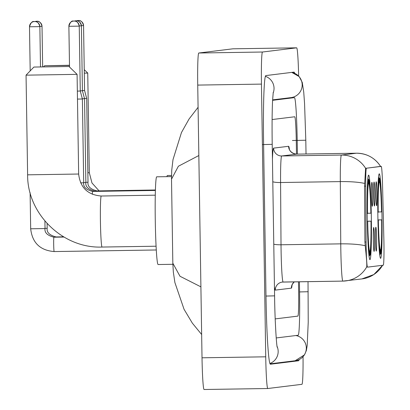 <?xml version="1.0" encoding="UTF-8"?>
<svg xmlns="http://www.w3.org/2000/svg" width="410" height="410" viewBox="0 0 410 410"><rect width="100%" height="100%" fill="white"/><g stroke="black" fill="none" stroke-linecap="round" stroke-linejoin="round"><path stroke-width="0.61" d="M371.337 217.146A42.266 2.065 89.1 0 0 368.626 175.137A42.266 2.065 89.1 0 0 367.216 217.648A42.266 2.065 89.1 0 0 369.928 259.658A42.266 2.065 89.1 0 0 371.337 217.146M381.992 215.834A42.266 2.065 89.1 0 0 379.281 173.825A42.266 2.065 89.1 0 0 377.871 216.342A42.266 2.065 89.1 0 0 380.582 258.351A42.266 2.065 89.1 0 0 381.992 215.834M375.821 193.822A11.962 0.584 -90.9 0 1 376.206 181.799A11.962 0.584 -90.9 0 1 376.99 193.679A11.962 0.584 -90.9 0 1 376.575 205.707A11.962 0.584 -90.9 0 1 375.821 193.822M373.669 194.089A11.962 0.584 -90.9 0 1 374.048 182.06A11.962 0.584 -90.9 0 1 374.832 193.945A11.962 0.584 -90.9 0 1 374.417 205.974A11.962 0.584 -90.9 0 1 373.669 194.089M371.511 194.355A11.962 0.584 -90.9 0 1 371.896 182.327A11.962 0.584 -90.9 0 1 372.68 194.212A11.962 0.584 -90.9 0 1 372.265 206.24A11.962 0.584 -90.9 0 1 371.511 194.355M375.457 239.245A11.962 0.584 -90.9 0 1 375.837 227.222A11.962 0.584 -90.9 0 1 376.621 239.107A11.962 0.584 -90.9 0 1 376.206 251.13A11.962 0.584 -90.9 0 1 375.457 239.245M373.3 239.512A11.962 0.584 -90.9 0 1 373.684 227.483A11.962 0.584 -90.9 0 1 374.468 239.368A11.962 0.584 -90.9 0 1 374.053 251.397A11.962 0.584 -90.9 0 1 373.3 239.512M383.873 239.819A21.53 1.051 -90.9 0 1 383.95 243.555A21.53 1.051 -90.9 0 1 383.237 265.214L367.524 267.146A21.53 1.051 -90.9 0 1 367.519 267.146A21.53 1.051 -90.9 0 1 366.094 242.002L365.699 186.13A21.53 1.051 -90.9 0 1 366.453 168.213L381.203 166.398A21.53 1.051 -90.9 0 1 381.208 166.398A21.53 1.051 -90.9 0 1 382.515 184.064L383.873 239.819M366.74 267.156L366.704 266.941C366.986 264.906 366.596 258.91 365.535 248.947L364.92 242.023L364.526 186.15L365.607 168.336L380.424 166.409M366.724 267.161L366.704 266.941A27.911 27.88 83 0 1 342.873 281.106A31.898 1.558 -90.9 0 1 342.868 281.106A31.898 1.558 -90.9 0 1 340.818 249.398A31.898 1.558 -90.9 0 1 340.756 243.858L340.31 181.599A31.898 1.558 -90.9 0 1 341.428 155.052L356.418 153.212A27.911 27.88 83 0 1 380.547 166.409M275.197 318.898L297.86 316.115A23.923 1.168 89.1 0 0 298.649 292.048L298.49 281.788L298.649 292.048A23.923 1.168 89.1 0 1 297.86 316.115L275.197 318.898M296.486 154.134L296.271 140.548A23.923 1.168 89.1 0 0 294.734 116.768A23.923 1.168 89.1 0 0 294.728 116.768L272.107 119.546L294.728 116.768A23.923 1.168 89.1 0 0 294.728 116.768A23.923 1.168 89.1 0 1 296.271 140.548L296.486 154.134M69.495 65.272L44.557 65.749L69.495 65.441M87.863 172.784L89.308 172.718L87.74 73.047L84.301 73.17M377.943 220.308L378.153 220.303A37.961 1.855 89.1 0 0 380.331 253.857L379.67 254.543M377.815 212.334L378.03 212.329A37.961 1.855 89.1 0 1 379.142 178.365L378.476 177.714M378.512 177.325L379.532 178.319A37.961 1.855 89.1 0 1 381.71 211.878L381.531 211.898A34.291 1.676 89.1 0 0 379.593 182.009L379.532 178.319M378.153 220.303L378.333 220.278A34.291 1.676 89.1 0 0 380.27 250.167L380.331 253.857M379.142 178.365L379.204 182.055A34.291 1.676 89.1 0 0 378.21 212.303L378.03 212.329M377.943 220.283L378.333 220.278M377.738 211.975L381.531 211.898M379.593 182.009L379.065 182.558M171.513 175.444L167.403 175.506A43.86 2.142 89.1 0 0 166.931 176.659M377.933 219.903L381.833 219.847A37.961 1.855 89.1 0 1 380.721 253.81L379.706 254.861M380.721 253.81L380.659 250.12A34.291 1.676 89.1 0 0 381.654 219.873L381.833 219.847M380.085 249.557L380.659 250.12M381.654 219.873L377.866 219.95M33.922 67.055L68.988 66.507L33.922 67.055M156.077 246.215L102.064 247.051A25.517 1.245 -90.9 0 1 102.064 247.051C62.909 248.665 27.224 214.035 27.619 174.829L78.653 174.03L77.085 74.353L26.05 75.158L33.902 67.055M171.498 176.587L156.748 176.812A43.86 2.142 89.1 0 0 155.282 220.934A43.86 2.142 89.1 0 0 158.101 264.527L172.851 264.301M367.498 221.61L367.498 221.61A37.961 1.855 89.1 0 0 369.676 255.169L369.015 255.855M367.16 213.641L367.375 213.636A37.961 1.855 89.1 0 1 368.487 179.677L367.821 179.021M367.857 178.632L368.877 179.626A37.961 1.855 89.1 0 1 371.055 213.185L370.876 213.205A34.291 1.676 89.1 0 0 368.938 183.321L368.877 179.626M367.678 221.59A34.291 1.676 89.1 0 0 369.615 251.473L369.676 255.169M368.487 179.677L368.549 183.367A34.291 1.676 89.1 0 0 367.555 213.615L367.375 213.636M367.083 213.282L370.876 213.205M368.938 183.321L368.411 183.864M367.278 221.21L371.178 221.159A37.961 1.855 89.1 0 1 370.066 255.117L369.051 256.168M370.066 255.117L370.005 251.427A34.291 1.676 89.1 0 0 370.999 221.18L371.178 221.159M369.43 250.864L370.005 251.427M370.999 221.18L367.211 221.256M84.486 98.513L86.694 98.451L84.568 90.507L83.558 25.604C81.59 18.342 77.295 21.182 78.325 20.5L77.741 20.541A5.181 5.176 -97 0 0 76.68 20.787L77.741 20.541A5.181 5.176 -97 0 1 78.289 20.5A5.181 5.176 83 0 1 83.548 25.604L81.395 25.656M82.42 90.564L84.568 90.513M82.333 98.779L84.542 98.718L82.42 90.774L80.263 90.83M77.475 99.092L82.384 98.979L80.268 91.04L77.346 91.107M276.212 337.948L298.162 335.252A43.065 2.101 89.1 0 0 299.582 291.935L299.423 281.778M297.419 154.124L297.204 140.43A43.065 2.101 89.1 0 0 294.436 97.631A43.065 2.101 89.1 0 0 294.426 97.631L272.583 100.317M298.639 76.004A31.898 1.558 89.1 0 0 296.656 47.826A31.898 1.558 89.1 0 0 296.645 47.826L262.502 52.019A31.898 1.558 89.1 0 0 261.447 84.106L265.731 356.813A31.898 1.558 89.1 0 0 267.781 388.516A31.898 1.558 89.1 0 0 267.786 388.516L301.934 384.319A31.898 1.558 89.1 0 0 303.041 356.71M232.947 48.81A31.898 1.558 89.1 0 0 232.936 48.81L198.788 53.008A31.898 1.558 89.1 0 0 197.733 85.09L202.017 357.797A31.898 1.558 89.1 0 0 204.067 389.5A31.898 1.558 89.1 0 0 204.072 389.5L267.771 388.516L204.067 389.5M296.656 47.826L232.936 48.81A31.898 1.558 89.1 0 0 232.931 48.81L296.645 47.826M294.682 73.287A68.583 3.352 89.1 0 0 294.047 72.114A68.583 3.352 89.1 0 0 294.026 72.114L265.875 75.573A68.583 3.352 89.1 0 0 263.604 144.561L265.987 296.061A68.583 3.352 89.1 0 0 270.39 364.229A68.583 3.352 89.1 0 0 270.405 364.223L298.562 360.769A68.583 3.352 89.1 0 0 299.146 359.575M198.84 155.534L178.376 166.24L171.508 179.17L172.83 263.21L180 276.258L200.618 286.708M366.453 168.213L365.669 168.223M365.699 186.13L364.526 186.145M366.094 242.002L364.92 242.023M292.063 284.981A39.872 1.947 -90.9 0 1 291.361 288.153L275.3 290.126A7.974 7.964 83 0 1 283.125 282.029A31.898 1.558 89.1 0 0 283.141 282.029A31.898 1.558 89.1 0 1 281.086 250.32A31.898 1.558 89.1 0 1 281.019 244.78A7.974 1.343 -0.4 0 1 273.777 244.181M275.3 290.126A39.872 1.947 -90.9 0 1 274.444 286.667M365.607 168.336A27.911 27.88 -97 0 0 341.428 155.052L281.696 155.974A31.898 1.558 89.1 0 0 280.578 182.522L281.019 244.78L340.756 243.858A27.911 4.7 179.6 0 1 365.161 245.718M364.628 183.434A27.911 4.7 179.6 0 0 340.31 181.599L280.578 182.522A7.974 1.343 -0.4 0 1 272.793 181.743M380.767 166.701C375.053 157.891 366.94 153.396 356.428 153.212A31.898 1.558 -90.9 0 1 356.428 153.212L296.686 154.134A31.898 1.558 89.1 0 0 296.686 154.134L281.696 155.974A7.974 7.964 83 0 1 273.608 148.123L288.599 146.283A39.872 1.947 -90.9 0 1 289.419 149.43M382.607 265.29L373.853 274.531L361.897 278.928A27.911 27.88 -97 0 0 382.576 265.296M272.44 159.224A39.872 1.947 -90.9 0 1 273.608 148.123M361.897 278.928L342.868 281.106L282.295 282.085M296.702 154.134A31.898 1.558 89.1 0 0 296.696 154.134A7.974 7.964 83 0 1 288.599 146.283M291.361 288.153A7.974 7.964 83 0 1 294.283 281.854M78.653 174.03C80.201 187.585 87.745 194.914 101.28 196.016A25.517 1.245 -90.9 0 1 101.28 196.016A25.517 1.245 -90.9 0 0 100.429 221.687A25.517 1.245 -90.9 0 0 102.064 247.051M39.857 26.414L42.015 26.358C40.052 19.096 35.762 21.935 36.792 21.258L36.203 21.294A5.181 5.176 -97 0 0 35.142 21.54L36.203 21.294A5.181 5.176 -97 0 1 36.756 21.258A5.181 5.176 83 0 1 42.015 26.363L42.655 66.84M45.028 228.365L47.176 228.303C46.596 232.373 49.559 235.253 56.078 236.944A7.175 0.348 -90.9 0 1 56.098 236.954M55.996 237.175A7.175 0.348 -90.9 0 1 56.078 236.944L63.591 236.826M39.857 26.624L39.857 26.624A5.181 5.176 83 0 0 34.599 21.525A5.181 5.176 -97 0 0 29.505 26.788L39.857 26.624M156.282 249.982L54.146 251.561A7.175 0.348 -90.9 0 1 54.125 251.55A7.175 0.348 -90.9 0 1 53.684 244.427A7.175 0.348 -90.9 0 1 53.925 237.205A7.175 0.348 -90.9 0 1 53.946 237.221M30.688 228.79L45.023 228.57C44.444 232.639 47.406 235.519 53.925 237.205L63.97 237.052M54.146 251.561C40.103 250.387 32.282 242.802 30.678 228.795L30.109 192.685M85.854 182.317L88.001 182.255M96.816 191.127A7.175 0.348 -90.9 0 1 96.903 190.896A7.175 0.348 -90.9 0 1 96.924 190.906L155.421 189.989M86.694 98.451L88.012 182.255C87.422 186.324 90.385 189.205 96.903 190.896M79.238 25.922L81.395 25.866A5.181 5.176 83 0 0 76.137 20.767A5.181 5.176 -97 0 0 74.523 21.048L76.173 20.767C75.143 21.443 79.438 18.604 81.4 25.866L82.42 90.774M85.854 182.522L83.701 182.583M94.664 191.393A7.175 0.348 -90.9 0 1 94.751 191.157A7.175 0.348 -90.9 0 1 94.771 191.168L155.41 190.219M79.243 26.132L79.243 26.132A5.181 5.176 83 0 0 73.984 21.028A5.181 5.176 -97 0 0 68.885 26.291L79.243 26.132M80.621 182.865L83.701 182.783C83.112 186.857 86.079 189.733 92.593 191.424A7.175 0.348 -90.9 0 1 92.614 191.434M92.358 194.299A7.175 0.348 -90.9 0 1 92.593 191.424L155.405 190.45M269.888 363.496A12.761 12.746 -97 0 0 277.047 346.306M265.987 296.056L274.572 295.856M262.4 144.576L272.209 144.356C271.953 126.608 272.066 112.186 272.547 101.085L273.239 92.311M265.408 76.332A12.761 12.746 83 0 1 273.111 93.188M291.741 72.396A12.761 12.746 83 0 1 291.003 97.611L272.609 99.871M291.766 72.396L299.208 76.614L302.262 82.425L303.728 92.081L304.568 103.607L305.804 140.23L292.427 140.507M308.171 291.73L299.582 291.93M308.028 281.644L308.228 322.224L307.182 345.645L306.342 350.581L304.486 354.85L295.138 360.749A12.761 12.746 -97 0 0 295.871 335.534M202.017 357.797L265.731 356.813M197.733 85.09L261.447 84.106M198.788 53.008L262.502 52.019M294.462 360.831L298.562 360.769M342.868 281.106L283.131 282.029M356.428 153.212L296.696 154.134C289.793 153.535 288.742 147.672 289.245 148.933L289.363 149.573M294.303 281.854L292.499 284.027L291.91 285.483L291.997 284.899M89.308 172.718L91.983 182.993L99.087 190.86M44.557 65.749L43.511 66.825M84.25 69.664L87.74 73.047M27.619 174.829L26.05 75.158M155.287 195.18L101.28 196.016M68.988 66.507L77.085 74.353M47.186 228.303L47.109 223.506M40.498 66.881L39.867 26.624C37.899 19.362 33.605 22.201 34.635 21.52L34.158 21.551M34.05 21.561C32.282 21.028 30.765 22.765 29.499 26.788L30.191 70.884M45.033 228.57L44.915 221.021M84.542 98.718L85.859 182.522C85.27 186.591 88.232 189.471 94.751 191.157M80.268 91.04L79.248 26.132C77.28 18.87 72.985 21.709 74.02 21.028L73.539 21.053M73.431 21.069C71.668 20.531 70.151 22.273 68.88 26.296L69.521 67.025M83.701 182.783L82.384 98.979M295.138 360.749L270.021 363.834M305.804 140.23L306.024 153.991M277.221 347.29C276.514 345.589 274.838 320.353 274.587 295.861L272.209 144.356M171.508 179.16L171.749 170.124L172.999 159.623L181.471 132.522L189.077 118.982L198.081 107.297M172.83 263.21L173.338 272.102L174.901 282.587L184.059 309.309L192.346 323.136L201.648 334.493"/></g></svg>
